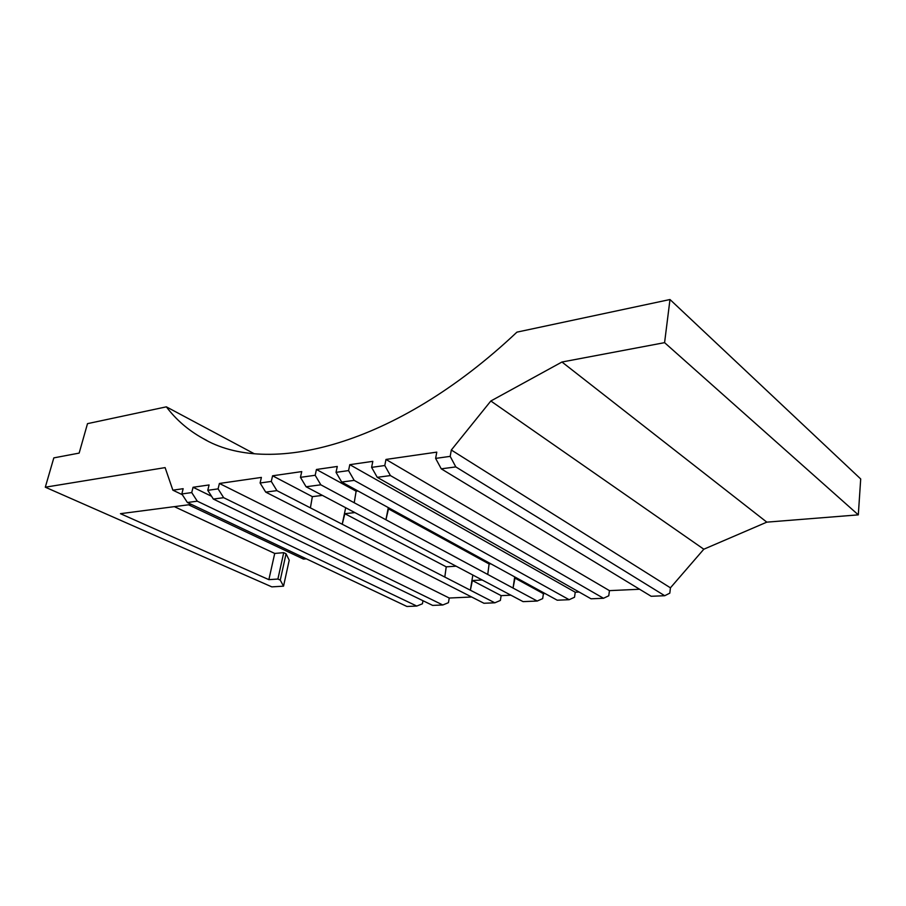 <?xml version="1.0" encoding="UTF-8"?>
<svg xmlns="http://www.w3.org/2000/svg" width="906" height="906" viewBox="0 0 906 906"><rect width="100%" height="100%" fill="white"/><g stroke="black" fill="none" stroke-linecap="round" stroke-linejoin="round"><path stroke-width="1.36" d="M191.415 504.416L120.453 513.679L268.867 579.647L277.893 579.047L280.26 580.1L283.533 586.159L271.834 586.873L45.3 487.202L53.816 457.881L79.15 453.102L87.508 423.646L166.353 406.839C176.081 419.716 188.221 430.225 202.774 438.334C266.885 476.816 394.631 447.553 516.93 332.14L669.987 299.524L664.585 342.649L858.31 514.857L860.7 478.957L669.987 299.524M306.375 558.843L303.476 559.081L188.527 504.789M191.732 492.57L197.281 501.188L416.76 606.057L406.941 606.476L187.383 502.502L181.834 493.963L191.732 492.57L193.057 487.269L209.093 484.948L207.768 490.327L218.086 488.878L219.399 483.464L261.392 477.417L260.101 483L271.29 481.426L272.581 475.797L301.732 471.596L300.464 477.337L315.186 475.276L316.443 469.478L337.281 466.465L336.035 472.354L348.561 470.599L349.795 464.665L372.819 461.347L371.607 467.371L384.778 465.525L385.979 459.444L436.783 452.128L435.627 458.402L450.18 456.364L451.324 450.022L490.837 400.996L561.958 362.015L664.585 342.649M45.3 487.202L165.107 467.609L172.865 490.18L183.159 488.696L181.834 493.963M471.641 596.997L449.24 598.028L219.399 483.464M579.149 592.037L575.231 592.218L349.795 464.665M639.591 589.251L609.444 590.633L385.979 459.444M357.949 490.961L356.126 491.188L316.443 469.478M482.185 579.987L472.366 580.542L501.143 595.638L500.372 600.44L494.835 602.807L470.373 590.214L472.366 580.542M510.893 595.185L501.143 595.638M322.411 495.401L312.355 496.647L272.581 475.797M390.316 508.708L388.493 508.9L489.104 563.974L487.745 574.461L537.224 601.04L523.068 601.629L306.092 486.76L300.464 477.337M315.186 475.276L320.815 484.812L306.092 486.76M356.126 491.188L354.223 502.751L320.815 484.812M271.29 481.426L276.908 490.633L265.718 492.117L260.101 483M312.355 496.647L310.396 507.87L276.908 490.633M348.561 470.599L354.201 480.384L569.161 599.704L557.213 600.202L341.675 482.037L336.035 472.354M516.737 578.017L514.97 578.119L543.407 593.679L542.671 598.617L537.224 601.04M545.163 593.6L543.407 593.679M514.71 576.907L513.056 588.051L514.97 578.119M489.104 563.974L490.893 563.849M211.562 496.273L193.057 487.269M253.963 453.589L166.353 406.839M354.892 512.592L344.858 513.691L446.228 566.839L456.103 566.182M449.24 598.028L448.436 602.683L442.796 604.982L223.669 497.688L213.34 499.059L207.768 490.327M422.989 600.723L422.434 603.792L416.76 606.057M664.732 595.718L455.809 466.907L441.256 468.832L651.188 596.284L664.732 595.718L669.817 593.147L670.429 587.824L703.815 549.217L766.816 522.15L858.31 514.857M609.444 590.633L608.764 595.774L603.498 598.277L390.418 475.582L377.247 477.326L371.607 467.371M575.231 592.218L574.517 597.247L569.161 599.704M182.299 494.687L172.865 490.18M766.816 522.15L561.958 362.015M703.815 549.217L490.837 400.996M670.429 587.824L451.324 450.022M450.18 456.364L455.809 466.907M487.745 574.461L385.922 519.772L388.493 508.9M354.223 502.751L385.922 519.772L388.3 507.598M494.835 602.807L483.951 603.26L265.718 492.117M446.228 566.839L444.801 577.054L342.23 524.246L344.858 513.691M444.801 577.054L470.373 590.214L472.83 575.038M310.396 507.87L342.23 524.246L345.684 507.722M441.256 468.832L435.627 458.402M603.498 598.277L591.04 598.798L377.247 477.326M384.778 465.525L390.418 475.582M354.201 480.384L341.675 482.037M197.281 501.188L187.383 502.502M218.086 488.878L223.669 497.688M442.796 604.982L432.626 605.401L213.34 499.059M174.36 506.647L274.722 553.441L283.725 552.66L286.058 553.759L289.218 560.202L283.533 586.159M280.26 580.1L286.058 553.759M277.893 579.047L283.725 552.66M268.867 579.647L274.722 553.441M206.693 440.395L202.774 438.334"/></g></svg>
